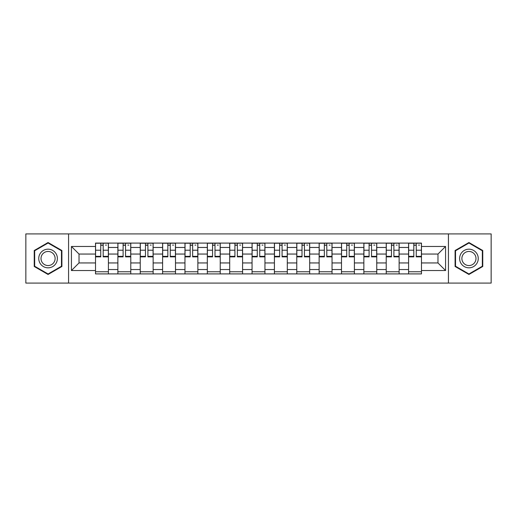 <?xml version="1.0" encoding="UTF-8"?>
<svg xmlns="http://www.w3.org/2000/svg" width="517" height="517" viewBox="0 0 517 517"><rect width="100%" height="100%" fill="white"/><g stroke="black" fill="none" stroke-linecap="round" stroke-linejoin="round"><path stroke-width="0.78" d="M448.433 283.083L491.15 283.083L491.15 233.917L25.85 233.917L25.85 283.083L448.433 283.083L448.433 233.917M117.876 273.907L117.876 247.462L108.415 247.462L108.415 273.907M108.415 247.462L108.415 243.093M117.876 247.462L117.876 243.093M130.782 243.093L130.782 273.907M140.243 273.907L140.243 243.093M153.142 243.093L153.142 273.907M162.603 273.907L162.603 243.093M175.502 243.093L175.502 273.907M184.963 273.907L184.963 243.093M197.862 243.093L197.862 273.907M207.323 273.907L207.323 243.093M220.229 243.093L220.229 273.907M229.69 273.907L229.69 243.093M242.589 243.093L242.589 273.907M252.05 273.907L252.05 243.093M264.95 243.093L264.95 273.907M274.411 273.907L274.411 243.093M287.31 243.093L287.31 273.907M296.771 273.907L296.771 243.093M309.677 243.093L309.677 273.907M319.138 273.907L319.138 243.093M332.037 243.093L332.037 273.907M341.498 273.907L341.498 243.093M354.397 243.093L354.397 273.907M363.858 273.907L363.858 243.093M376.757 243.093L376.757 273.907M386.218 273.907L386.218 243.093M399.124 243.093L399.124 273.907M408.585 273.907L408.585 243.093M408.585 262.946L399.124 262.946M386.218 262.946L376.757 262.946M363.858 262.946L354.397 262.946M341.498 262.946L332.037 262.946M319.138 262.946L309.677 262.946M296.771 262.946L287.31 262.946M274.411 262.946L264.95 262.946M252.05 262.946L242.589 262.946M229.69 262.946L220.229 262.946M207.323 262.946L197.862 262.946M184.963 262.946L175.502 262.946M162.603 262.946L153.142 262.946M140.243 262.946L130.782 262.946M117.876 262.946L108.415 262.946M408.585 254.054L399.124 254.054M386.218 254.054L376.757 254.054M363.858 254.054L354.397 254.054M341.498 254.054L332.037 254.054M319.138 254.054L309.677 254.054M296.771 254.054L287.31 254.054M274.411 254.054L264.95 254.054M252.05 254.054L242.589 254.054M229.69 254.054L220.229 254.054M207.323 254.054L197.862 254.054M184.963 254.054L175.502 254.054M162.603 254.054L153.142 254.054M140.243 254.054L130.782 254.054M117.876 254.054L108.415 254.054M79.03 262.946L95.516 262.946L95.516 254.054L79.03 254.054L79.03 262.946L71.436 270.54L71.436 246.46L95.516 246.46L95.516 254.054M421.484 254.054L421.484 262.946L437.97 262.946L437.97 254.054L421.484 254.054L421.484 243.093L95.516 243.093L95.516 246.46M421.484 246.46L445.564 246.46L445.564 270.54L421.484 270.54L421.484 262.946M95.516 262.946L95.516 273.907L421.484 273.907L421.484 270.54M95.516 270.54L71.436 270.54M68.567 283.083L68.567 233.917M61.904 250.512L48.068 242.525L34.238 250.512L34.238 266.488L48.068 274.475L61.904 266.488L61.904 250.512M482.762 250.512L468.932 242.525L455.096 250.512L455.096 266.488L468.932 274.475L482.762 266.488L482.762 250.512M108.415 271.761L95.516 271.761M100.75 245.239L103.187 245.239M130.782 271.761L117.876 271.761M123.111 245.239L125.547 245.239M153.142 271.761L140.243 271.761M145.471 245.239L147.907 245.239M175.502 271.761L162.603 271.761M167.831 245.239L170.274 245.239M197.862 271.761L184.963 271.761M190.198 245.239L192.634 245.239M220.229 271.761L207.323 271.761M212.558 245.239L214.994 245.239M242.589 271.761L229.69 271.761M234.918 245.239L237.355 245.239M264.95 271.761L252.05 271.761M257.279 245.239L259.721 245.239M287.31 271.761L274.411 271.761M279.645 245.239L282.082 245.239M309.677 271.761L296.771 271.761M302.006 245.239L304.442 245.239M332.037 271.761L319.138 271.761M324.366 245.239L326.802 245.239M354.397 271.761L341.498 271.761M346.726 245.239L349.169 245.239M376.757 271.761L363.858 271.761M369.093 245.239L371.529 245.239M399.124 271.761L386.218 271.761M391.453 245.239L393.889 245.239M421.484 271.761L408.585 271.761M413.813 245.239L416.25 245.239M71.436 246.46L79.03 254.054M437.97 262.946L445.564 270.54M437.97 254.054L445.564 246.46M103.187 256.354L108.344 256.354L108.344 256.852L103.187 256.852L103.187 243.236L108.344 243.236L105.481 243.236M108.344 256.354L108.344 243.236M100.75 245.097L103.187 245.097M105.481 245.097L106.483 245.097M105.261 243.236L95.587 243.236L95.587 256.852L100.75 256.852L100.75 243.236L98.669 243.236M125.547 256.354L130.711 256.354L130.711 256.852L125.547 256.852L125.547 243.236L130.711 243.236L127.841 243.236M130.711 256.354L130.711 243.236M123.111 245.097L125.547 245.097M127.841 245.097L128.843 245.097M127.628 243.236L117.947 243.236L117.947 256.852L123.111 256.852L123.111 243.236L121.03 243.236M147.907 256.354L153.071 256.354L153.071 256.852L147.907 256.852L147.907 243.236L153.071 243.236L150.201 243.236M153.071 256.354L153.071 243.236M145.471 245.097L147.907 245.097M150.201 245.097L151.203 245.097M149.988 243.236L140.314 243.236L140.314 256.852L145.471 256.852L145.471 243.236L143.396 243.236M39.996 263.159A9.319 9.319 0 0 0 52.728 266.572A9.319 9.319 0 0 0 56.14 253.841A9.319 9.319 0 0 0 43.409 250.428A9.319 9.319 0 0 0 39.996 263.159M41.961 262.029A7.057 7.057 0 0 0 51.597 264.607A7.057 7.057 0 0 0 54.175 254.971A7.057 7.057 0 0 0 44.54 252.393A7.057 7.057 0 0 0 41.961 262.029M48.068 243.022L61.471 250.764L61.471 266.236L48.068 273.978L34.665 266.236L34.665 250.764L48.068 243.022M460.86 263.159A9.319 9.319 0 0 0 473.591 266.572A9.319 9.319 0 0 0 477.004 253.841A9.319 9.319 0 0 0 464.272 250.428A9.319 9.319 0 0 0 460.86 263.159M462.825 262.029A7.057 7.057 0 0 0 472.46 264.607A7.057 7.057 0 0 0 475.039 254.971A7.057 7.057 0 0 0 465.403 252.393A7.057 7.057 0 0 0 462.825 262.029M468.932 243.022L482.335 250.764L482.335 266.236L468.932 273.978L455.529 266.236L455.529 250.764L468.932 243.022M170.274 256.354L175.431 256.354L175.431 256.852L170.274 256.852L170.274 243.236L175.431 243.236L172.562 243.236M175.431 256.354L175.431 243.236M167.831 245.097L170.274 245.097M172.562 245.097L173.57 245.097M172.348 243.236L162.674 243.236L162.674 256.852L167.831 256.852L167.831 243.236L165.757 243.236M192.634 256.354L197.791 256.354L197.791 256.852L192.634 256.852L192.634 243.236L197.791 243.236L194.928 243.236M197.791 256.354L197.791 243.236M190.198 245.097L192.634 245.097M194.928 245.097L195.93 245.097M194.709 243.236L185.034 243.236L185.034 256.852L190.198 256.852L190.198 243.236L188.117 243.236M214.994 256.354L220.158 256.354L220.158 256.852L214.994 256.852L214.994 243.236L220.158 243.236L217.289 243.236M220.158 256.354L220.158 243.236M212.558 245.097L214.994 245.097M217.289 245.097L218.29 245.097M217.075 243.236L207.395 243.236L207.395 256.852L212.558 256.852L212.558 243.236L210.477 243.236M237.355 256.354L242.518 256.354L242.518 256.852L237.355 256.852L237.355 243.236L242.518 243.236L239.649 243.236M242.518 256.354L242.518 243.236M234.918 245.097L237.355 245.097M239.649 245.097L240.651 245.097M239.436 243.236L229.761 243.236L229.761 256.852L234.918 256.852L234.918 243.236L232.844 243.236M259.721 256.354L264.878 256.354L264.878 256.852L259.721 256.852L259.721 243.236L264.878 243.236L262.009 243.236M264.878 256.354L264.878 243.236M257.279 245.097L259.721 245.097M262.009 245.097L263.017 245.097M261.796 243.236L252.122 243.236L252.122 256.852L257.279 256.852L257.279 243.236L255.204 243.236M282.082 256.354L287.239 256.354L287.239 256.852L282.082 256.852L282.082 243.236L287.239 243.236L284.376 243.236M287.239 256.354L287.239 243.236M279.645 245.097L282.082 245.097M284.376 245.097L285.378 245.097M284.156 243.236L274.482 243.236L274.482 256.852L279.645 256.852L279.645 243.236L277.564 243.236M304.442 256.354L309.605 256.354L309.605 256.852L304.442 256.852L304.442 243.236L309.605 243.236L306.736 243.236M309.605 256.354L309.605 243.236M302.006 245.097L304.442 245.097M306.736 245.097L307.738 245.097M306.523 243.236L296.842 243.236L296.842 256.852L302.006 256.852L302.006 243.236L299.925 243.236M326.802 256.354L331.966 256.354L331.966 256.852L326.802 256.852L326.802 243.236L331.966 243.236L329.096 243.236M331.966 256.354L331.966 243.236M324.366 245.097L326.802 245.097M329.096 245.097L330.098 245.097M328.883 243.236L319.209 243.236L319.209 256.852L324.366 256.852L324.366 243.236L322.291 243.236M349.169 256.354L354.326 256.354L354.326 256.852L349.169 256.852L349.169 243.236L354.326 243.236L351.457 243.236M354.326 256.354L354.326 243.236M346.726 245.097L349.169 245.097M351.457 245.097L352.465 245.097M351.243 243.236L341.569 243.236L341.569 256.852L346.726 256.852L346.726 243.236L344.652 243.236M371.529 256.354L376.686 256.354L376.686 256.852L371.529 256.852L371.529 243.236L376.686 243.236L373.823 243.236M376.686 256.354L376.686 243.236M369.093 245.097L371.529 245.097M373.823 245.097L374.825 245.097M373.604 243.236L363.929 243.236L363.929 256.852L369.093 256.852L369.093 243.236L367.012 243.236M393.889 256.354L399.053 256.354L399.053 256.852L393.889 256.852L393.889 243.236L399.053 243.236L396.184 243.236M399.053 256.354L399.053 243.236M391.453 245.097L393.889 245.097M396.184 245.097L397.185 245.097M395.97 243.236L386.289 243.236L386.289 256.852L391.453 256.852L391.453 243.236L389.372 243.236M416.25 256.354L421.413 256.354L421.413 256.852L416.25 256.852L416.25 243.236L421.413 243.236L418.544 243.236M421.413 256.354L421.413 243.236M413.813 245.097L416.25 245.097M418.544 245.097L419.552 245.097M418.331 243.236L408.656 243.236L408.656 256.852L413.813 256.852L413.813 243.236L411.739 243.236M386.218 247.462L376.757 247.462M363.858 247.462L354.397 247.462M341.498 247.462L332.037 247.462M319.138 247.462L309.677 247.462M296.771 247.462L287.31 247.462M274.411 247.462L264.95 247.462M252.05 247.462L242.589 247.462M229.69 247.462L220.229 247.462M207.323 247.462L197.862 247.462M184.963 247.462L175.502 247.462M162.603 247.462L153.142 247.462M140.243 247.462L130.782 247.462M408.585 247.462L399.124 247.462M386.218 269.538L376.757 269.538M363.858 269.538L354.397 269.538M341.498 269.538L332.037 269.538M319.138 269.538L309.677 269.538M296.771 269.538L287.31 269.538M274.411 269.538L264.95 269.538M252.05 269.538L242.589 269.538M229.69 269.538L220.229 269.538M207.323 269.538L197.862 269.538M184.963 269.538L175.502 269.538M162.603 269.538L153.142 269.538M140.243 269.538L130.782 269.538M117.876 269.538L108.415 269.538M408.585 269.538L399.124 269.538M103.187 250.196L108.344 250.196M95.587 256.354L100.75 256.354M95.587 250.196L100.75 250.196M125.547 250.196L130.711 250.196M117.947 256.354L123.111 256.354M117.947 250.196L123.111 250.196M147.907 250.196L153.071 250.196M140.314 256.354L145.471 256.354M140.314 250.196L145.471 250.196M170.274 250.196L175.431 250.196M162.674 256.354L167.831 256.354M162.674 250.196L167.831 250.196M192.634 250.196L197.791 250.196M185.034 256.354L190.198 256.354M185.034 250.196L190.198 250.196M214.994 250.196L220.158 250.196M207.395 256.354L212.558 256.354M207.395 250.196L212.558 250.196M237.355 250.196L242.518 250.196M229.761 256.354L234.918 256.354M229.761 250.196L234.918 250.196M259.721 250.196L264.878 250.196M252.122 256.354L257.279 256.354M252.122 250.196L257.279 250.196M282.082 250.196L287.239 250.196M274.482 256.354L279.645 256.354M274.482 250.196L279.645 250.196M304.442 250.196L309.605 250.196M296.842 256.354L302.006 256.354M296.842 250.196L302.006 250.196M326.802 250.196L331.966 250.196M319.209 256.354L324.366 256.354M319.209 250.196L324.366 250.196M349.169 250.196L354.326 250.196M341.569 256.354L346.726 256.354M341.569 250.196L346.726 250.196M371.529 250.196L376.686 250.196M363.929 256.354L369.093 256.354M363.929 250.196L369.093 250.196M393.889 250.196L399.053 250.196M386.289 256.354L391.453 256.354M386.289 250.196L391.453 250.196M416.25 250.196L421.413 250.196M408.656 256.354L413.813 256.354M408.656 250.196L413.813 250.196"/></g></svg>
